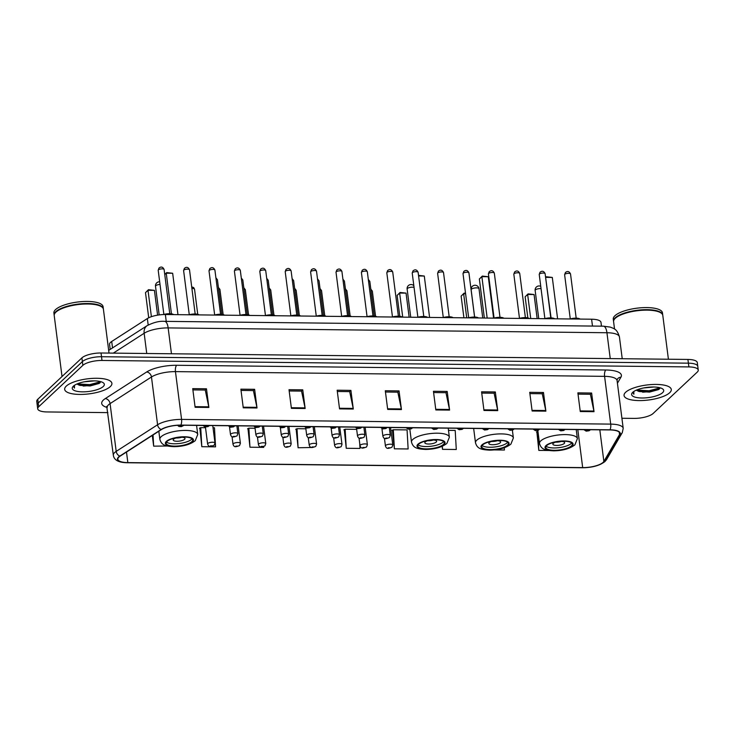 <?xml version="1.0" encoding="UTF-8"?>
<svg xmlns="http://www.w3.org/2000/svg" width="735" height="735" viewBox="0 0 735 735"><rect width="100%" height="100%" fill="white"/><g stroke="black" fill="none" stroke-linecap="round" stroke-linejoin="round"><path stroke-width="1.1" d="M110.195 349.41L109.552 344.393A14.884 4.722 -7.3 0 1 111.702 341.481L147.358 318.549A14.884 4.722 -7.3 0 1 165.357 314.525L591.601 319.21A14.884 4.722 -7.3 0 1 600.982 322.371L601.469 326.156M83.56 385.544A19.836 6.293 172.7 0 0 100.612 382.044M642.932 391.691A19.836 6.293 172.7 0 0 659.984 388.19M621.911 418.261L633.965 418.399A14.884 4.722 172.7 0 0 653.103 413.502L697.249 372.103A14.884 4.722 172.7 0 0 698.25 370.063L697.294 362.603A14.884 4.722 172.7 0 0 687.914 359.443L101.035 352.993A14.884 4.722 172.7 0 0 81.897 357.89L37.751 399.289A14.884 4.722 172.7 0 0 36.75 401.328L37.228 405.058A14.884 4.722 172.7 0 1 38.229 403.019A14.884 4.722 172.7 0 0 37.228 405.058L37.706 408.789A14.884 4.722 172.7 0 0 47.086 411.949L107.87 412.62M697.772 366.333A14.884 4.722 172.7 0 0 688.392 363.173L101.513 356.723A14.884 4.722 172.7 0 0 82.375 361.62L38.229 403.019L82.375 361.62A14.884 4.722 172.7 0 1 101.513 356.723L688.392 363.173A14.884 4.722 172.7 0 1 697.772 366.333M669.677 392.747A23.805 7.552 172.7 0 0 671.285 389.476A23.805 7.552 172.7 0 0 651.577 384.543A23.805 7.552 172.7 0 0 625.66 392.26A23.805 7.552 172.7 0 0 624.052 395.522A23.805 7.552 172.7 0 0 643.759 400.456A23.805 7.552 172.7 0 0 669.677 392.747A23.805 7.552 172.7 0 0 671.285 389.476A23.805 7.552 172.7 0 0 651.577 384.543A23.805 7.552 172.7 0 0 625.66 392.26A23.805 7.552 172.7 0 0 624.052 395.522A23.805 7.552 172.7 0 0 643.759 400.456A23.805 7.552 172.7 0 0 669.677 392.747M110.296 386.601A23.805 7.552 172.7 0 0 111.904 383.33A23.805 7.552 172.7 0 0 92.197 378.396A23.805 7.552 172.7 0 0 66.279 386.114A23.805 7.552 172.7 0 0 64.68 389.375A23.805 7.552 172.7 0 0 84.378 394.309A23.805 7.552 172.7 0 0 110.296 386.601A23.805 7.552 172.7 0 0 111.904 383.33A23.805 7.552 172.7 0 0 92.197 378.396A23.805 7.552 172.7 0 0 66.279 386.114A23.805 7.552 172.7 0 0 64.68 389.375A23.805 7.552 172.7 0 0 84.378 394.309A23.805 7.552 172.7 0 0 110.296 386.601M603.095 462.379A15.867 5.035 -7.3 0 1 582.68 467.607L127.844 462.609A15.867 5.035 -7.3 0 1 117.848 459.237A15.867 5.035 -7.3 0 1 120.136 456.132L161.516 429.516A15.867 5.035 -7.3 0 1 180.709 425.225L609.839 429.938A15.867 5.035 -7.3 0 1 619.844 433.31A15.867 5.035 -7.3 0 1 619.541 434.55L603.867 461.442A15.867 5.035 -7.3 0 1 603.095 462.379M603.463 462.388A16.271 5.163 172.7 0 0 604.253 461.424L619.927 434.532A16.271 5.163 172.7 0 0 609.986 429.81L180.856 425.087A16.271 5.163 172.7 0 0 161.185 429.488L119.796 456.104A16.271 5.163 172.7 0 0 127.697 462.747L582.533 467.745A16.271 5.163 172.7 0 0 603.463 462.388M199.846 428.036L201.813 446.696L215.566 446.843L214.482 427.788L213.031 427.77M247.989 428.569L249.955 447.22L263.709 447.376L263.663 446.623M296.131 429.093L298.098 447.753L311.824 447.477M536.844 431.739L538.81 450.399L548.852 450.509M392.416 430.159L394.383 448.809L408.136 448.966L407.061 429.901L393.298 429.754L392.012 430.333M344.274 429.626L346.24 448.286L359.994 448.433L359.7 443.168M698.25 370.063A14.884 4.722 172.7 0 0 688.879 366.912L101.99 360.462A14.884 4.722 172.7 0 0 82.853 365.359L38.707 406.749A14.884 4.722 172.7 0 0 37.706 408.789M291.4 408.357L289.011 389.697L302.765 389.844L305.154 408.504L291.4 408.357M243.257 407.824L240.869 389.164L254.622 389.311L257.011 407.98L243.257 407.824M195.115 407.3L192.726 388.631L206.48 388.787L208.869 407.447L195.115 407.3M435.827 409.946L433.439 391.277L447.192 391.433L449.59 410.093L435.827 409.946M483.97 410.47L481.581 391.81L495.335 391.957L497.733 410.626L483.97 410.47M532.122 411.003L529.724 392.334L543.477 392.49L545.875 411.15L532.122 411.003M580.264 411.526L577.866 392.867L591.629 393.023L594.018 411.683L580.264 411.526M339.542 408.88L337.154 390.221L350.907 390.377L353.296 409.037L339.542 408.88M387.685 409.413L385.296 390.754L399.05 390.901L401.448 409.56L387.685 409.413M152.292 435.451L153.67 446.163L167.405 445.998M442.139 446.356L442.525 449.342L456.279 449.489L455.204 430.434L448.488 430.361M494.196 449.912L504.421 450.022L504.293 447.771M399.05 390.901L397.718 392.159M385.462 392.021L397.828 392.159L401.338 408.936A3.969 1.516 90.6 0 1 401.448 409.56M350.907 390.377L349.575 391.626M337.319 391.489L349.685 391.626L353.195 408.403A3.969 1.516 90.6 0 1 353.296 409.037M591.629 393.023L590.288 394.272M578.032 394.135L590.398 394.272L593.908 411.049A3.969 1.516 90.6 0 1 594.018 411.683M543.477 392.49L542.145 393.739M529.889 393.611L542.255 393.749L545.765 410.525A3.969 1.516 90.6 0 1 545.875 411.15M495.335 391.957L494.003 393.216M481.747 393.078L494.113 393.216L497.623 409.992A3.969 1.516 90.6 0 1 497.733 410.626M447.192 391.433L445.86 392.683M433.604 392.554L445.97 392.683L449.48 409.469A3.969 1.516 90.6 0 1 449.59 410.093M206.48 388.787L205.148 390.037M192.892 389.908L205.258 390.037L208.768 406.822A3.969 1.516 90.6 0 1 208.869 407.447M254.622 389.311L253.29 390.57M241.034 390.432L253.4 390.57L256.91 407.346A3.969 1.516 90.6 0 1 257.011 407.98M302.765 389.844L301.433 391.094M289.177 390.965L301.543 391.103L305.053 407.879A3.969 1.516 90.6 0 1 305.154 408.504M346.24 448.286L345.156 429.222L356.659 429.35M345.156 429.222L343.87 429.81M394.383 448.809L393.298 429.754M442.525 449.342L442.351 446.264M538.81 450.399L537.946 431.344M537.735 431.344L536.449 431.923M298.098 447.753L297.013 428.698L305.861 428.79M297.013 428.698L295.727 429.277M249.955 447.22L248.871 428.165L255.054 428.239M248.871 428.165L247.585 428.753M201.813 446.696L200.728 427.641L205.524 427.687M200.728 427.641L199.442 428.22M153.67 446.163L153.036 434.973M668.409 359.231L662.795 315.407A24.797 7.865 172.7 0 0 661.041 312.972A24.797 7.865 172.7 0 0 638.081 310.639A24.797 7.865 172.7 0 0 615.268 318.301A24.797 7.865 172.7 0 0 614.68 318.916A24.797 7.865 172.7 0 0 613.596 321.709L614.543 329.078M660.903 312.889A24.549 7.791 172.7 0 0 660.783 312.798A24.549 7.791 172.7 0 0 638.053 310.492A24.549 7.791 172.7 0 0 615.471 318.071A24.549 7.791 172.7 0 0 614.883 318.678A24.549 7.791 172.7 0 0 614.782 318.797M662.75 315.168A24.797 7.865 172.7 0 0 662.731 314.938A24.797 7.865 172.7 0 0 642.206 309.802A24.797 7.865 172.7 0 0 615.204 317.832A24.797 7.865 172.7 0 0 613.532 321.241A24.797 7.865 172.7 0 0 613.578 321.471M662.731 314.938L662.465 312.834A24.797 7.865 172.7 0 0 641.94 307.708A24.797 7.865 172.7 0 0 614.938 315.738A24.797 7.865 172.7 0 0 613.266 319.137L613.532 321.241M653.764 387.014L643.658 387.951M636.418 390.101A11.209 3.556 172.7 0 0 637.217 390.634L636.519 390.065M662.612 392.665A16.17 5.136 172.7 0 0 662.566 388.861A16.17 5.136 172.7 0 0 647.599 387.336A16.17 5.136 172.7 0 0 632.716 392.334A16.17 5.136 172.7 0 0 632.33 392.738A16.17 5.136 172.7 0 0 642.362 397.993A16.17 5.136 172.7 0 0 662.612 392.665M637.217 390.634L639.184 391.534L649.547 392.095L658.551 389.587L660.085 387.795M633.138 391.975L633.855 394.217L633.836 391.47M633.855 394.217L632.964 392.766M660.085 387.841L649.06 390.772L636.602 390.028M659.231 389.109L649.161 391.516L638.017 391.094M571.417 445.879A13.395 4.245 172.7 0 0 572.317 444.041A13.395 4.245 172.7 0 0 561.237 441.266A13.395 4.245 172.7 0 0 546.656 445.612A13.395 4.245 172.7 0 0 545.756 447.45A13.395 4.245 172.7 0 0 556.836 450.215A13.395 4.245 172.7 0 0 571.417 445.879M546.123 446.219A13.395 4.245 172.7 0 0 558.398 447.734A13.395 4.245 172.7 0 0 571.123 443.545A13.395 4.245 172.7 0 0 571.655 442.948M530.734 318.54L527.647 294.459L525.139 296.811L528.088 293.871L527.647 294.459L534.069 294.533L537.156 318.613M525.139 296.811L527.831 317.832M528.088 293.871L534.069 294.533M545.609 277.444L546.316 276.773L545.884 277.361L552.297 277.435L557.608 318.834M545.627 277.6L551.066 317.869M546.316 276.773L552.297 277.435M564.241 443.471A5.954 1.893 172.7 0 0 564.645 442.654A5.954 1.893 172.7 0 0 559.721 441.423A5.954 1.893 172.7 0 0 553.234 443.352A5.954 1.893 172.7 0 0 552.839 444.17A5.954 1.893 172.7 0 0 557.764 445.401A5.954 1.893 172.7 0 0 564.241 443.471M555.642 442.148A5.954 1.893 172.7 0 0 561.421 441.413M507.407 445.18A13.395 4.245 172.7 0 0 508.317 443.343A13.395 4.245 172.7 0 0 497.228 440.568A13.395 4.245 172.7 0 0 482.647 444.905A13.395 4.245 172.7 0 0 481.747 446.742A13.395 4.245 172.7 0 0 492.836 449.517A13.395 4.245 172.7 0 0 507.407 445.18M482.114 445.511A13.395 4.245 172.7 0 0 494.389 447.027A13.395 4.245 172.7 0 0 507.113 442.847A13.395 4.245 172.7 0 0 507.646 442.24M465.604 293.779L463.638 293.752L461.13 296.113L463.914 317.805M461.13 296.113L464.079 293.164L463.638 293.752L466.725 317.842M464.079 293.164L465.531 293.182M487.176 318.062L481.875 276.663L479.358 279.015L482.307 276.075L481.875 276.663L488.288 276.727L493.598 318.136M479.358 279.015L484.356 318.034M482.307 276.075L488.288 276.727M500.232 442.773A5.954 1.893 172.7 0 0 500.636 441.955A5.954 1.893 172.7 0 0 495.712 440.724A5.954 1.893 172.7 0 0 489.234 442.645A5.954 1.893 172.7 0 0 488.83 443.462A5.954 1.893 172.7 0 0 493.755 444.693A5.954 1.893 172.7 0 0 500.232 442.773M491.632 441.45A5.954 1.893 172.7 0 0 497.42 440.706M443.407 444.473A13.395 4.245 172.7 0 0 444.308 442.635A13.395 4.245 172.7 0 0 433.227 439.861A13.395 4.245 172.7 0 0 418.647 444.206A13.395 4.245 172.7 0 0 417.737 446.044A13.395 4.245 172.7 0 0 428.827 448.809A13.395 4.245 172.7 0 0 443.407 444.473M418.114 444.804A13.395 4.245 172.7 0 0 430.379 446.329A13.395 4.245 172.7 0 0 443.104 442.139A13.395 4.245 172.7 0 0 443.637 441.533M402.725 317.134L399.638 293.054L397.12 295.406L400.07 292.466L399.638 293.054L406.051 293.118L409.138 317.208M397.12 295.406L399.794 316.27M400.07 292.466L406.051 293.118M418.592 275.965L424.288 276.029L429.589 317.428M418.518 275.368L424.288 276.029M436.222 442.066A5.954 1.893 172.7 0 0 436.627 441.248A5.954 1.893 172.7 0 0 431.702 440.017A5.954 1.893 172.7 0 0 425.225 441.946A5.954 1.893 172.7 0 0 424.821 442.764A5.954 1.893 172.7 0 0 429.745 443.995A5.954 1.893 172.7 0 0 436.222 442.066M427.623 440.743A5.954 1.893 172.7 0 0 433.411 439.999M191.78 441.707A13.395 4.245 172.7 0 0 192.68 439.87A13.395 4.245 172.7 0 0 181.591 437.095A13.395 4.245 172.7 0 0 167.02 441.441A13.395 4.245 172.7 0 0 166.11 443.279A13.395 4.245 172.7 0 0 177.199 446.044A13.395 4.245 172.7 0 0 191.78 441.707M166.487 442.038A13.395 4.245 172.7 0 0 178.752 443.563A13.395 4.245 172.7 0 0 191.477 439.374A13.395 4.245 172.7 0 0 192.01 438.777M151.392 316.693L148.011 290.288L145.493 292.64L148.442 289.7L148.011 290.288L154.423 290.353L157.602 315.15M145.493 292.64L148.718 317.786M148.442 289.7L154.423 290.353M164.741 274.44L166.68 272.602L166.239 273.19L172.661 273.264L177.962 314.663M164.759 274.578L166.239 273.19L171.439 313.79M166.68 272.602L172.661 273.264M184.595 439.3A5.954 1.893 172.7 0 0 185 438.483A5.954 1.893 172.7 0 0 180.075 437.252A5.954 1.893 172.7 0 0 173.598 439.181A5.954 1.893 172.7 0 0 173.194 439.999A5.954 1.893 172.7 0 0 178.118 441.23A5.954 1.893 172.7 0 0 184.595 439.3M175.996 437.977A5.954 1.893 172.7 0 0 181.784 437.233M109.028 353.085L103.415 309.26A24.797 7.865 172.7 0 0 101.66 306.826A24.797 7.865 172.7 0 0 78.709 304.492A24.797 7.865 172.7 0 0 55.897 312.154A24.797 7.865 172.7 0 0 55.3 312.77A24.797 7.865 172.7 0 0 54.215 315.563L62.025 376.522M101.531 306.743A24.549 7.791 172.7 0 0 101.402 306.651A24.549 7.791 172.7 0 0 78.682 304.345A24.549 7.791 172.7 0 0 56.09 311.925A24.549 7.791 172.7 0 0 55.511 312.531A24.549 7.791 172.7 0 0 55.41 312.651M103.378 309.022A24.797 7.865 172.7 0 0 103.359 308.792A24.797 7.865 172.7 0 0 82.834 303.656A24.797 7.865 172.7 0 0 55.832 311.686A24.797 7.865 172.7 0 0 54.16 315.094A24.797 7.865 172.7 0 0 54.197 315.324M103.359 308.792L103.084 306.688A24.797 7.865 172.7 0 0 82.559 301.561A24.797 7.865 172.7 0 0 55.566 309.591A24.797 7.865 172.7 0 0 53.894 312.991L54.16 315.094M94.383 380.868L84.286 381.814M77.046 383.955A11.209 3.556 172.7 0 0 77.837 384.488L77.147 383.918M103.24 386.518A16.17 5.136 172.7 0 0 103.185 382.714A16.17 5.136 172.7 0 0 88.218 381.189A16.17 5.136 172.7 0 0 73.344 386.187A16.17 5.136 172.7 0 0 72.958 386.592A16.17 5.136 172.7 0 0 82.981 391.847A16.17 5.136 172.7 0 0 103.24 386.518M77.837 384.488L79.803 385.388L90.175 385.948L99.179 383.44L100.713 381.649M73.757 385.829L74.474 388.071L74.465 385.324M74.474 388.071L73.592 386.619M100.704 381.695L89.688 384.625L77.23 383.881M99.85 382.963L89.78 385.37L78.636 384.947M592.483 326.055L591.601 319.21M166.229 321.379L165.357 314.525M148.185 325.017L147.358 318.549M112.528 347.912L111.702 341.481M687.914 359.443L688.879 366.912M37.751 399.289L38.707 406.749M81.897 357.89L82.853 365.359M101.035 352.993L101.99 360.462M603.453 326.184A9.922 3.785 90.6 0 1 606.935 332.735L168.15 327.911A19.836 6.293 172.7 0 0 144.152 333.277A9.922 7.828 -122.7 0 1 147.193 325.614C153.799 322.316 159.614 320.901 164.668 321.36L603.453 326.184L610.372 327.121C613.817 328.729 616.931 328.508 619.43 336.942A19.836 6.293 172.7 0 0 606.935 332.735L610.243 358.588M113.282 353.131L144.152 333.277L146.743 353.498M164.668 321.36A9.922 3.785 90.6 0 1 168.15 327.911L171.457 353.765M582.68 467.607L577.811 429.589M119.796 456.104A4.961 3.914 -122.7 0 1 116.194 451.382L110.075 403.607A19.836 6.293 172.7 0 0 108.55 404.774A19.836 6.293 172.7 0 0 107.218 407.493A24.797 7.865 -7.3 0 1 103.369 400.051A24.797 7.865 -7.3 0 1 105.28 398.6L146.66 371.983A24.797 7.865 -7.3 0 1 176.648 365.277L605.778 369.999A24.797 7.865 -7.3 0 1 620.937 377.193L617.428 383.229M582.285 467.736A4.961 1.893 -89.4 0 0 582.414 467.754C592.153 467.671 599.677 465.595 604.997 461.516L606.614 459.513A4.961 4.566 -149.8 0 1 604.253 461.424M180.856 425.087A4.961 1.893 -89.4 0 0 181.573 419.4L610.702 424.113A4.961 1.893 90.6 0 1 609.986 429.81M161.185 429.488A4.961 3.914 -122.7 0 1 157.584 424.766A19.836 6.293 -7.3 0 1 181.573 419.4L175.454 371.625A19.836 6.293 172.7 0 0 151.465 376.991L110.075 403.607A4.961 3.914 57.3 0 0 105.28 398.6M606.614 459.513L622.288 432.621A4.961 4.566 -149.8 0 1 619.927 434.532M605.778 369.999A4.961 1.893 90.6 0 0 604.583 376.348L610.702 424.113A19.836 6.293 -7.3 0 1 623.207 428.33L617.078 380.555A19.836 6.293 172.7 0 0 604.583 376.348L175.454 371.625A4.961 1.893 90.6 0 1 176.648 365.277M127.697 462.747A4.961 1.893 90.6 0 1 127.578 462.756C118.804 462.692 114.054 460.193 113.337 455.268A19.836 6.293 -7.3 0 1 116.194 451.382L157.584 424.766L151.465 376.991A4.961 3.914 57.3 0 0 146.66 371.983M127.578 462.756L582.414 467.754A4.961 1.893 -89.4 0 0 582.533 467.745M620.937 377.193A4.961 4.566 30.2 0 0 617.253 379.361L617.078 380.555M127.844 462.609L126.493 452.043M603.867 461.442L599.815 429.828M619.541 434.55L619.237 432.18M387.611 408.789L401.338 408.936M435.754 409.312L449.48 409.469M483.896 409.845L497.623 409.992M532.039 410.369L545.765 410.525M580.181 410.902L593.908 411.049M339.469 408.256L353.195 408.403M291.317 407.723L305.053 407.879M243.175 407.199L256.91 407.346M195.032 406.666L208.768 406.822M642.583 392.178A19.836 6.293 172.7 0 0 659.47 388.888M545.967 445.603A14.14 4.483 172.7 0 0 553.924 450.537A14.14 4.483 172.7 0 0 572.106 445.888A14.14 4.483 172.7 0 0 564.149 440.954A14.14 4.483 172.7 0 0 545.967 445.603M537.818 430.379L539.499 443.508A19.092 6.055 -7.3 0 1 540.785 440.89A19.092 6.055 -7.3 0 1 561.577 434.697A19.092 6.055 -7.3 0 1 577.379 438.657L576.222 429.571M540.739 286.319A3.969 3.969 0 0 0 535.144 290.426A3.969 1.259 -7.3 0 1 535.411 289.884A3.969 1.259 -7.3 0 1 540.51 288.579A3.969 1.259 -7.3 0 1 541.034 288.598M481.967 444.895A14.14 4.483 172.7 0 0 489.914 449.838A14.14 4.483 172.7 0 0 508.096 445.189A14.14 4.483 172.7 0 0 500.149 440.247A14.14 4.483 172.7 0 0 481.967 444.895M473.652 428.441L475.49 442.801A19.092 6.055 -7.3 0 1 476.785 440.182A19.092 6.055 -7.3 0 1 497.567 433.999A19.092 6.055 -7.3 0 1 513.37 437.95L512.368 430.113M471.401 289.177A3.969 1.259 -7.3 0 1 476.51 287.872A3.969 1.259 -7.3 0 1 479.009 288.717A3.969 3.969 0 0 0 475.113 285.254A3.969 3.969 0 0 0 471.135 289.728A3.969 1.259 -7.3 0 1 471.401 289.177M417.958 444.197A14.14 4.483 172.7 0 0 425.914 449.131A14.14 4.483 172.7 0 0 444.087 444.482A14.14 4.483 172.7 0 0 436.14 439.539A14.14 4.483 172.7 0 0 417.958 444.197M409.836 429.185L411.49 442.102A19.092 6.055 -7.3 0 1 412.776 439.475A19.092 6.055 -7.3 0 1 433.558 433.292A19.092 6.055 -7.3 0 1 449.37 437.242L448.203 428.165M413.833 285.676A3.969 3.969 0 0 0 407.126 289.02A3.969 1.259 -7.3 0 1 407.392 288.478A3.969 1.259 -7.3 0 1 412.5 287.174A3.969 1.259 -7.3 0 1 414.044 287.348M166.33 441.432A14.14 4.483 172.7 0 0 174.287 446.365A14.14 4.483 172.7 0 0 192.46 441.717A14.14 4.483 172.7 0 0 184.513 436.774A14.14 4.483 172.7 0 0 166.33 441.432M158.824 431.252L159.862 439.337A19.092 6.055 -7.3 0 1 161.149 436.719A19.092 6.055 -7.3 0 1 181.931 430.526A19.092 6.055 -7.3 0 1 197.743 434.486L196.576 425.4M159.679 281.79A3.969 3.969 0 0 0 155.498 286.255A3.969 1.259 -7.3 0 1 155.765 285.713A3.969 1.259 -7.3 0 1 160.019 284.427M83.202 386.031A19.836 6.293 172.7 0 0 100.098 382.742M370.808 289.094L372.333 291.115A2.977 0.946 172.7 0 0 370.991 290.509M385.664 445.41A3.721 1.176 -7.3 0 1 389.715 444.206A3.721 1.176 -7.3 0 1 392.793 444.978L391.948 447.275C387.896 448.681 386.619 449.241 385.416 445.924A3.721 1.176 -7.3 0 1 385.664 445.41M390.551 447.799L388.255 447.771L390.551 447.799M345.404 288.818L346.929 290.839A2.977 0.946 172.7 0 0 345.588 290.233M360.26 445.134A3.721 1.176 -7.3 0 1 364.312 443.931A3.721 1.176 -7.3 0 1 367.39 444.703L366.544 446.99C362.493 448.396 361.225 448.966 360.012 445.649A3.721 1.176 -7.3 0 1 360.26 445.134M365.148 447.514L362.851 447.496L365.148 447.514M320.01 288.543L321.535 290.555A2.977 0.946 172.7 0 0 320.184 289.957M334.866 444.859A3.721 1.176 -7.3 0 1 338.909 443.646A3.721 1.176 -7.3 0 1 341.995 444.418L341.141 446.715C337.089 448.12 335.821 448.681 334.609 445.364A3.721 1.176 -7.3 0 1 334.866 444.859M339.745 447.238L337.457 447.211L339.745 447.238M294.606 288.258L296.131 290.279A2.977 0.946 172.7 0 0 294.79 289.673M309.463 444.574A3.721 1.176 -7.3 0 1 313.514 443.37A3.721 1.176 -7.3 0 1 316.592 444.142L315.747 446.439C311.695 447.835 310.418 448.405 309.214 445.088A3.721 1.176 -7.3 0 1 309.463 444.574M314.35 446.963L312.053 446.935L314.35 446.963M269.203 287.982L270.728 290.003A2.977 0.946 172.7 0 0 269.387 289.397M284.059 444.298A3.721 1.176 -7.3 0 1 288.111 443.095A3.721 1.176 -7.3 0 1 291.189 443.866L290.343 446.154C286.292 447.56 285.015 448.12 283.811 444.804A3.721 1.176 -7.3 0 1 284.059 444.298M288.947 446.678L286.65 446.659L288.947 446.678M243.799 287.697L245.325 289.719A2.977 0.946 172.7 0 0 243.983 289.112M258.656 444.023A3.721 1.176 -7.3 0 1 262.707 442.81A3.721 1.176 -7.3 0 1 265.785 443.582L264.94 445.879C260.888 447.284 259.62 447.845 258.408 444.528A3.721 1.176 -7.3 0 1 258.656 444.023M263.543 446.402L261.247 446.375L263.543 446.402M218.405 287.422L219.93 289.443A2.977 0.946 172.7 0 0 218.58 288.837M233.261 443.738A3.721 1.176 -7.3 0 1 237.304 442.534A3.721 1.176 -7.3 0 1 240.391 443.306L239.537 445.603C235.485 446.999 234.217 447.569 233.004 444.252A3.721 1.176 -7.3 0 1 233.261 443.738M238.14 446.127L235.852 446.099L238.14 446.127M191.697 286.889L193.673 287.569L194.527 289.167A2.977 0.946 172.7 0 0 191.918 288.561M207.858 443.462A3.721 1.176 -7.3 0 1 211.91 442.259A3.721 1.176 -7.3 0 1 214.987 443.021L214.142 445.318C210.091 446.724 208.814 447.284 207.61 443.968A3.721 1.176 -7.3 0 1 207.858 443.462M212.746 445.842L210.449 445.814L212.746 445.842M381.934 428.606L382.907 436.232A3.721 1.176 -7.3 0 1 383.156 435.717A3.721 1.176 -7.3 0 1 387.207 434.514A3.721 1.176 -7.3 0 1 390.285 435.285L389.293 427.522M385.746 438.078L388.043 438.097L385.746 438.078M368.299 279.401L369.824 281.422A2.977 0.946 172.7 0 0 368.483 280.816M356.53 428.33L357.504 435.947A3.721 1.176 -7.3 0 1 357.752 435.442A3.721 1.176 -7.3 0 1 361.804 434.229A3.721 1.176 -7.3 0 1 364.882 435.001L363.889 427.237M360.343 437.794L362.64 437.821L360.343 437.794M342.896 279.125L344.421 281.137A2.977 0.946 172.7 0 0 343.08 280.54M331.127 428.046L332.101 435.671A3.721 1.176 -7.3 0 1 332.358 435.157A3.721 1.176 -7.3 0 1 336.4 433.953A3.721 1.176 -7.3 0 1 339.487 434.725L338.486 426.962M334.949 437.518L337.236 437.546L334.949 437.518M317.502 278.841L319.027 280.862A2.977 0.946 172.7 0 0 317.676 280.255M305.723 427.77L306.706 435.386A3.721 1.176 -7.3 0 1 306.954 434.881A3.721 1.176 -7.3 0 1 311.006 433.678A3.721 1.176 -7.3 0 1 314.084 434.44L313.082 426.677M309.545 437.233L311.833 437.261L309.545 437.233M292.098 278.565L293.623 280.586A2.977 0.946 172.7 0 0 292.273 279.98M280.329 427.485L281.303 435.111A3.721 1.176 -7.3 0 1 281.551 434.596A3.721 1.176 -7.3 0 1 285.603 433.393A3.721 1.176 -7.3 0 1 288.68 434.164L287.688 426.401M284.142 436.957L286.439 436.985L284.142 436.957M266.695 278.28L268.22 280.301A2.977 0.946 172.7 0 0 266.879 279.695M254.926 427.21L255.899 434.835A3.721 1.176 -7.3 0 1 256.147 434.321A3.721 1.176 -7.3 0 1 260.199 433.117A3.721 1.176 -7.3 0 1 263.277 433.889L262.285 426.125M258.738 436.682L261.035 436.7L258.738 436.682M241.291 278.005L242.816 280.026A2.977 0.946 172.7 0 0 241.475 279.419M229.522 426.934L230.496 434.55A3.721 1.176 -7.3 0 1 230.753 434.045A3.721 1.176 -7.3 0 1 234.796 432.841A3.721 1.176 -7.3 0 1 237.874 433.604L236.881 425.841M233.344 436.397L235.632 436.425L233.344 436.397M215.888 277.729L217.422 279.741A2.977 0.946 172.7 0 0 216.072 279.144M564.82 274.302A2.977 0.946 172.7 0 0 564.618 274.715L565.417 272.52C567.558 270.829 569.258 271.316 570.525 273.953A2.977 0.946 172.7 0 0 568.063 273.337A2.977 0.946 172.7 0 0 564.82 274.302M586.447 430.609L588.744 430.637L586.447 430.609M579.988 319.082A7.442 2.361 172.7 0 0 571.27 318.99M570.112 318.972A6.946 2.205 -7.3 0 1 580.053 319.082M539.426 274.026A2.977 0.946 172.7 0 0 539.224 274.431L540.014 272.244C542.154 270.553 543.863 271.031 545.122 273.677A2.977 0.946 172.7 0 0 542.66 273.062A2.977 0.946 172.7 0 0 539.426 274.026M561.044 430.333L563.341 430.361L561.044 430.333M554.594 318.806A7.442 2.361 172.7 0 0 545.866 318.705M544.708 318.696A6.946 2.205 -7.3 0 1 554.649 318.806M514.022 273.742A2.977 0.946 172.7 0 0 513.82 274.155L514.619 271.959C516.76 270.278 518.46 270.756 519.718 273.402A2.977 0.946 172.7 0 0 517.256 272.777A2.977 0.946 172.7 0 0 514.022 273.742M535.65 430.048L537.937 430.076L535.65 430.048M529.191 318.521A7.442 2.361 172.7 0 0 520.463 318.43M519.305 318.42A6.946 2.205 -7.3 0 1 529.246 318.531M488.619 273.466A2.977 0.946 172.7 0 0 488.417 273.87L489.216 271.684C491.357 269.993 493.056 270.471 494.324 273.117A2.977 0.946 172.7 0 0 491.862 272.501A2.977 0.946 172.7 0 0 488.619 273.466M510.246 429.773L512.534 429.8L510.246 429.773M503.787 318.246A7.442 2.361 172.7 0 0 495.068 318.154M493.911 318.136A6.946 2.205 -7.3 0 1 503.842 318.246M463.215 273.19A2.977 0.946 172.7 0 0 463.013 273.595L463.813 271.399C465.953 269.717 467.653 270.195 468.921 272.841A2.977 0.946 172.7 0 0 466.459 272.226A2.977 0.946 172.7 0 0 463.215 273.19M484.843 429.497L487.14 429.516L484.843 429.497M478.384 317.97A7.442 2.361 172.7 0 0 469.665 317.869M468.507 317.86A6.946 2.205 -7.3 0 1 478.448 317.97M437.821 272.906A2.977 0.946 172.7 0 0 437.619 273.319L438.409 271.123C440.55 269.442 442.259 269.92 443.517 272.556A2.977 0.946 172.7 0 0 441.055 271.941A2.977 0.946 172.7 0 0 437.821 272.906M459.439 429.212L461.736 429.24L459.439 429.212M452.99 317.685A7.442 2.361 172.7 0 0 444.262 317.594M443.104 317.575A6.946 2.205 -7.3 0 1 453.045 317.685M412.418 272.63A2.977 0.946 172.7 0 0 412.216 273.034L413.015 270.848C415.156 269.157 416.855 269.635 418.114 272.281A2.977 0.946 172.7 0 0 415.652 271.665A2.977 0.946 172.7 0 0 412.418 272.63M434.045 428.937L436.333 428.964L434.045 428.937M427.586 317.41A7.442 2.361 172.7 0 0 418.858 317.309M417.7 317.3A6.946 2.205 -7.3 0 1 427.641 317.41M387.014 272.354A2.977 0.946 172.7 0 0 386.812 272.758L387.611 270.563C389.752 268.881 391.452 269.359 392.72 272.005A2.977 0.946 172.7 0 0 390.257 271.39A2.977 0.946 172.7 0 0 387.014 272.354M408.642 428.652L410.929 428.68L408.642 428.652M402.183 317.134A7.442 2.361 172.7 0 0 393.464 317.033M392.306 317.024A6.946 2.205 -7.3 0 1 402.238 317.134M361.611 272.069A2.977 0.946 172.7 0 0 361.409 272.483L362.208 270.287C364.349 268.597 366.048 269.074 367.316 271.72A2.977 0.946 172.7 0 0 364.854 271.105A2.977 0.946 172.7 0 0 361.611 272.069M383.238 428.376L385.535 428.404L383.238 428.376M376.779 316.849A7.442 2.361 172.7 0 0 368.06 316.757M366.903 316.739A6.946 2.205 -7.3 0 1 376.844 316.849M336.217 271.794A2.977 0.946 172.7 0 0 336.014 272.198L336.805 270.011C338.945 268.321 340.654 268.799 341.913 271.445A2.977 0.946 172.7 0 0 339.451 270.829A2.977 0.946 172.7 0 0 336.217 271.794M357.835 428.101L360.132 428.119L357.835 428.101M351.385 316.574A7.442 2.361 172.7 0 0 342.657 316.473M341.499 316.463A6.946 2.205 -7.3 0 1 351.44 316.574M310.813 271.509A2.977 0.946 172.7 0 0 310.611 271.922L311.41 269.727C313.551 268.045 315.251 268.523 316.509 271.16A2.977 0.946 172.7 0 0 314.047 270.544A2.977 0.946 172.7 0 0 310.813 271.509M332.44 427.816L334.728 427.844L332.44 427.816M325.982 316.289A7.442 2.361 172.7 0 0 317.254 316.197M316.096 316.188A6.946 2.205 -7.3 0 1 326.037 316.289M285.41 271.233A2.977 0.946 172.7 0 0 285.208 271.638L286.007 269.451C288.148 267.76 289.847 268.238 291.115 270.884A2.977 0.946 172.7 0 0 288.653 270.269A2.977 0.946 172.7 0 0 285.41 271.233M307.037 427.54L309.325 427.568L307.037 427.54M300.578 316.013A7.442 2.361 172.7 0 0 291.859 315.921M290.702 315.903A6.946 2.205 -7.3 0 1 300.633 316.013M260.006 270.958A2.977 0.946 172.7 0 0 259.804 271.362L260.603 269.166C262.744 267.485 264.444 267.963 265.712 270.609A2.977 0.946 172.7 0 0 263.249 269.993A2.977 0.946 172.7 0 0 260.006 270.958M281.634 427.265L283.93 427.283L281.634 427.265M275.175 315.738A7.442 2.361 172.7 0 0 266.456 315.637M265.298 315.627A6.946 2.205 -7.3 0 1 275.239 315.738M234.603 270.673A2.977 0.946 172.7 0 0 234.41 271.086L235.2 268.891C237.341 267.209 239.05 267.687 240.308 270.324A2.977 0.946 172.7 0 0 237.846 269.708A2.977 0.946 172.7 0 0 234.603 270.673M256.23 426.98L258.527 427.007L256.23 426.98M249.781 315.453A7.442 2.361 172.7 0 0 241.052 315.361M239.895 315.343A6.946 2.205 -7.3 0 1 249.836 315.453M209.209 270.397A2.977 0.946 172.7 0 0 209.006 270.802L209.806 268.615C211.937 266.924 213.646 267.402 214.905 270.048A2.977 0.946 172.7 0 0 212.443 269.433A2.977 0.946 172.7 0 0 209.209 270.397M230.836 426.704L233.124 426.732L230.836 426.704M224.377 315.177A7.442 2.361 172.7 0 0 215.649 315.076M214.491 315.067A6.946 2.205 -7.3 0 1 224.432 315.177M183.805 270.113A2.977 0.946 172.7 0 0 183.603 270.526L184.402 268.33C186.543 266.649 188.243 267.127 189.511 269.773A2.977 0.946 172.7 0 0 187.048 269.157A2.977 0.946 172.7 0 0 183.805 270.113M205.432 426.419L207.72 426.447L205.432 426.419M198.974 314.902A7.442 2.361 172.7 0 0 190.255 314.8M189.097 314.791A6.946 2.205 -7.3 0 1 199.029 314.902M158.402 269.837A2.977 0.946 172.7 0 0 158.2 270.25L158.999 268.054C161.14 266.364 162.839 266.842 164.107 269.488A2.977 0.946 172.7 0 0 161.645 268.872A2.977 0.946 172.7 0 0 158.402 269.837M180.029 426.144L182.326 426.171L180.029 426.144M173.57 314.617A7.442 2.361 172.7 0 0 164.833 314.525M163.556 314.552A6.946 2.205 -7.3 0 1 173.635 314.617M619.43 336.942L622.223 358.717M108.679 350.384L147.193 325.614M107.264 406.703L106.74 406.381L113.337 455.268M622.288 432.621L623.207 428.33M539.499 443.508C541.162 448.975 544.148 450.38 553.639 450.84C562.817 450.702 569.91 448.699 574.899 444.84L577.379 438.657M538.755 318.632L535.144 290.426M475.49 442.801C477.153 448.267 480.148 449.682 489.629 450.132C498.808 449.995 505.9 448.001 510.889 444.142L513.37 437.95M474.635 317.024L471.135 289.728M482.757 318.016L479.009 288.717M411.49 442.102C413.153 447.569 416.139 448.975 425.62 449.434C434.798 449.296 441.891 447.293 446.889 443.435L449.37 437.242M410.736 317.226L407.126 289.02M159.862 439.337C161.516 444.804 164.511 446.209 173.993 446.669C183.171 446.531 190.264 444.528 195.262 440.669L197.743 434.486M159.173 314.92L155.498 286.255M372.333 291.115L375.548 316.188M390.561 427.531L392.793 444.978M384.442 438.299L385.416 445.924M346.929 290.839L350.145 315.912M365.157 427.255L367.39 444.703M359.038 438.023L360.012 445.649M321.535 290.555L324.741 315.627M339.754 426.971L341.995 444.418M333.635 437.748L334.609 445.364M296.131 290.279L299.338 315.352M314.36 426.695L316.592 444.142M308.231 437.463L309.214 445.088M270.728 290.003L273.944 315.076M288.956 426.419L291.189 443.866M282.837 437.187L283.811 444.804M245.325 289.719L248.54 314.791M263.553 426.135L265.785 443.582M257.434 436.912L258.408 444.528M219.93 289.443L223.137 314.516M238.149 425.859L240.391 443.306M232.03 436.627L233.004 444.252M194.527 289.167L197.733 314.24M212.755 425.574L214.987 443.021M205.432 426.989L207.61 443.968M382.907 436.232C384.111 439.548 385.388 438.979 389.44 437.573L390.285 435.285M369.824 281.422L374.253 315.976M357.504 435.947C358.717 439.264 359.985 438.703 364.036 437.297L364.882 435.001M344.421 281.137L348.849 315.701M332.101 435.671C333.313 438.988 334.581 438.418 338.633 437.022L339.487 434.725M319.027 280.862L323.446 315.416M306.706 435.386C307.91 438.703 309.187 438.143 313.239 436.737L314.084 434.44M293.623 280.586L298.052 315.14M281.303 435.111C282.506 438.427 283.784 437.867 287.835 436.461L288.68 434.164M268.22 280.301L272.648 314.865M255.899 434.835C257.112 438.152 258.38 437.582 262.432 436.177L263.277 433.889M242.816 280.026L247.245 314.58M230.496 434.55C231.709 437.867 232.977 437.307 237.028 435.901L237.874 433.604M217.422 279.741L221.841 314.304M564.618 274.715L570.277 318.889M583.893 429.653L586.172 431.142L589.084 430.774L590.481 429.727M570.525 273.953L576.185 318.136M570.002 318.972L576.084 318.136L580.328 319.091M539.224 274.431L544.883 318.613M558.49 429.378L560.768 430.866L563.681 430.499L565.077 429.451M545.122 273.677L550.781 317.86M544.598 318.696L550.68 317.86L554.925 318.806M513.82 274.155L519.48 318.338M533.086 429.102L535.365 430.581L538.277 430.214L539.674 429.166M519.718 273.402L525.387 317.575M519.204 318.411L525.286 317.575L529.522 318.531M488.417 273.87L494.076 318.053M507.683 428.817L509.961 430.306L512.883 429.938L514.279 428.891M494.324 273.117L499.984 317.3M493.801 318.136L499.883 317.3L504.127 318.246M463.013 273.595L468.673 317.777M482.289 428.542L484.567 430.021L487.48 429.663L488.876 428.615M468.921 272.841L474.58 317.024M468.397 317.86L474.479 317.015L478.724 317.97M437.619 273.319L443.279 317.502M456.885 428.257L459.164 429.745L462.076 429.378L463.473 428.33M443.517 272.556L449.177 316.739M442.994 317.575L449.076 316.739L453.32 317.695M412.216 273.034L417.875 317.217M431.482 427.981L433.76 429.47L436.673 429.102L438.069 428.055M418.114 272.281L423.783 316.463M417.599 317.3L423.682 316.463L427.917 317.41M386.812 272.758L392.472 316.941M406.078 427.706L408.357 429.185L411.278 428.817L412.675 427.779M392.72 272.005L398.379 316.188M392.196 317.024L398.278 316.179L402.523 317.134M361.409 272.483L367.068 316.656M380.684 427.421L382.963 428.909L385.875 428.542L387.271 427.494M367.316 271.72L372.976 315.903M366.793 316.739L372.875 315.903L377.119 316.858M336.014 272.198L341.674 316.381M355.281 427.145L357.559 428.634L360.472 428.266L361.868 427.219M341.913 271.445L347.572 315.627M341.389 316.463L347.471 315.627L351.716 316.574M310.611 271.922L316.27 316.105M329.877 426.86L332.156 428.349L335.068 427.981L336.465 426.934M316.509 271.16L322.169 315.343M315.995 316.179L322.077 315.343L326.312 316.298M285.208 271.638L290.867 315.82M304.474 426.585L306.752 428.073L309.674 427.706L311.07 426.658M291.115 270.884L296.775 315.067M290.591 315.903L296.674 315.067L300.909 316.013M259.804 271.362L265.464 315.545M279.079 426.309L281.358 427.788L284.27 427.43L285.667 426.383M265.712 270.609L271.371 314.791M265.188 315.627L271.27 314.782L275.515 315.738M234.41 271.086L240.069 315.269M253.676 426.024L255.955 427.513L258.867 427.145L260.263 426.098M240.308 270.324L245.968 314.506M239.785 315.343L245.867 314.506L250.111 315.462M209.006 270.802L214.666 314.984M228.273 425.749L230.551 427.237L233.464 426.87L234.86 425.822M214.905 270.048L220.564 314.231M214.39 315.067L220.472 314.231L224.708 315.177M183.603 270.526L189.262 314.709M202.869 425.473L205.148 426.952L208.069 426.585L209.466 425.537M189.511 269.773L195.17 313.946M188.987 314.791L195.069 313.946L199.304 314.902M158.2 270.25L163.859 314.424M177.539 425.308L178.927 426.465L181.251 426.677L184.062 425.262M164.107 269.488L169.767 313.67M163.436 314.552L169.666 313.67L173.91 314.626"/></g></svg>
